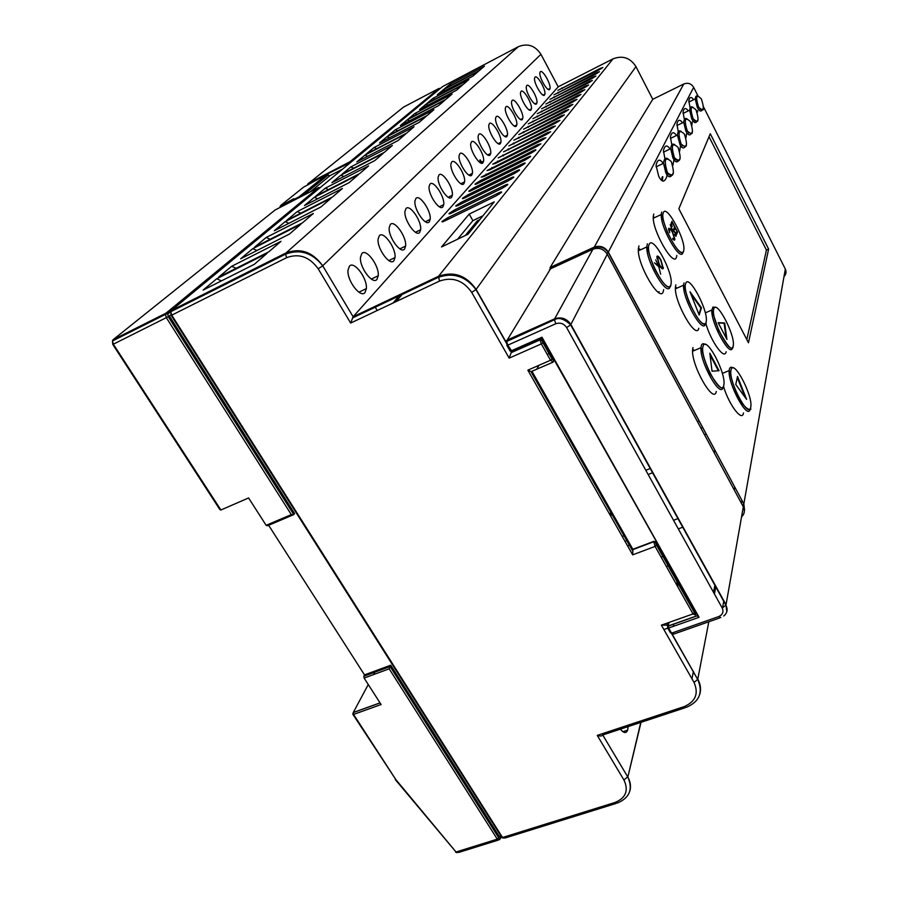 <?xml version="1.0" encoding="UTF-8"?>
<svg xmlns="http://www.w3.org/2000/svg" width="898" height="898" viewBox="0 0 898 898"><rect width="100%" height="100%" fill="white"/><g stroke="black" fill="none" stroke-linecap="round" stroke-linejoin="round"><path stroke-width="1.35" d="M662.814 176.648L662.398 180.846M661.512 180.172L662.152 176.962M689.81 101.575L688.788 100.699L690.113 107.917M112.879 344.563L219.864 509.57L220.897 509.997L248.589 497.952L266.134 525.308L291.311 514.621L293.781 514.61L294.578 513.544L169.262 315.838L170.946 314.996M284.902 215.307L285.474 216.272M307.172 252.54L307.935 253.808M309.687 188.232L310.192 189.074M329.566 175.941L328.152 174.987L302.592 195.809M310.237 191.858L329.6 176.019M308.553 195.831L312.998 193.541M342.598 169.116L329.577 175.851M715.448 585.619L713.989 593.185M632.843 551.069L632.675 554.841L527.856 370.156L531.088 371.626L632.843 551.069L632.843 549.284L653.867 541.348L655.944 542.089L696.006 613.895L696.938 613.559L541.775 337.873M498.772 837.856L500.242 838.025L499.636 839.697L497.29 839.147L498.772 837.856L390.069 666.439L389.182 668.819L364.128 678.08L363.858 676.138L390.069 666.439L390.709 665.205L499.254 836.453L500.904 835.937M609.877 514.666L610.752 512.107M268.637 525.285L364.521 674.903L363.858 676.138M390.709 665.205L364.521 674.903M364.128 678.08L381.089 704.526L353.554 714.438L395.749 779.464L456.027 852.011L395.266 779.565M389.182 668.819L497.29 839.147L456.027 852.011L458.676 852.449L498.21 840.135M395.749 779.464L352.993 714.516M293.13 514.891L267.447 525.79L266.134 525.308M481.541 163.212L479.835 160.136M527.856 370.156L550.508 360.255L541.326 343.912L509.177 358.122L471.719 292.4C463.245 280.333 452.491 276.573 439.448 281.108L350.658 323.056L353.127 316.747L558.275 86.78M441.513 246.961L468.049 234.187L494.237 201.893L469.194 214.083L441.513 246.961M482.978 215.767L472.887 220.661L469.194 214.083M479.947 219.516L477.309 220.785L465.332 235.489M472.887 220.661L457.621 239.205M477.961 221.952L477.309 220.785M685.073 707.759L602.681 735.002C601.929 736.169 600.122 736.304 597.249 735.383L684.186 706.603C695.602 701.596 698.891 693.525 694.019 682.424L661.377 625.154L693.032 613.929L694.558 612.627L695.849 613.222M667.394 623.021L666.832 625.176L661.377 625.154M550.126 268.985L550.171 267.458L652.756 99.308L635.964 66.609C630.25 57.753 622.595 55.171 613.008 58.875L558.197 86.814L540.91 54.25M479.139 70.718L443.994 89.183L449.696 84.423L484.437 66.16L479.139 70.718M443.152 89.89L478.353 71.402L472.898 76.094L437.281 94.784L443.152 89.89L445.105 90.676M432.971 98.376L468.902 79.54L463.188 84.457L426.819 103.506L432.971 98.376L435.025 99.207M425.91 104.269L462.335 85.198L456.431 90.271L419.557 109.567L425.91 104.269L428.032 105.133M414.91 113.451L452.109 93.998L445.913 99.33L408.242 119.007L414.91 113.451L417.132 114.36M407.254 119.827L444.993 100.127L438.583 105.638L400.373 125.574L407.254 119.827L409.555 120.781M395.322 129.783L433.891 109.691L427.145 115.494L388.082 135.823L395.322 129.783L397.747 130.794M387.004 136.721L426.146 116.358L419.175 122.353L379.517 142.962L387.004 136.721L389.519 137.764M374.017 147.553L414.045 126.764L406.704 133.095L366.126 154.13L374.017 147.553L376.677 148.664M364.947 155.118L405.604 134.038L397.982 140.604L356.775 161.932L364.947 155.118L367.709 156.274M350.759 166.949L392.37 145.431L384.322 152.368L342.127 174.145L350.759 166.949L353.689 168.184M340.836 175.222L383.12 153.401L374.758 160.607L331.878 182.698L340.836 175.222L343.878 176.513M325.278 188.21L368.595 165.906L359.728 173.538L315.782 196.123L325.278 188.21L328.5 189.59M314.367 197.302L358.403 174.683L349.176 182.62L304.501 205.541L314.367 197.302L317.724 198.75M297.216 211.602L342.385 188.479L332.574 196.92L286.743 220.347L297.216 211.602L300.796 213.163M285.171 221.66L331.115 198.177L320.889 206.978L274.249 230.775L285.171 221.66L288.909 223.299M266.178 237.499L313.346 213.477L302.446 222.861L254.549 247.197L266.178 237.499L270.175 239.261M252.798 248.656L300.819 224.264L289.425 234.075L240.653 258.792L252.798 248.656L256.985 250.52M231.662 266.291L281.007 241.326L268.816 251.822L218.674 277.123L231.662 266.291L236.152 268.3M216.721 278.75L266.987 253.393L254.224 264.382L203.116 290.099L216.721 278.75L221.436 280.883M645.808 470.294L650.567 468.408M652.902 472.629L648.143 474.503M624.132 535.691L622.224 536.42M624.997 541.314L626.905 540.596M629.453 545.075L627.545 545.804M714.191 452.749L714.819 449.999M677.227 581.747L676.553 584.598M509.177 358.122L511.501 351.814M541.09 338.86L542.392 339.725L553.841 360.132L553.224 362.085L550.508 360.255L552.214 359.032L553.841 360.132M552.506 362.399L531.088 371.626M632.843 549.284L531.975 371.345M673.904 623.953L673.343 626.366M663.88 629.543L667.786 628.162M666.383 566.492L668.28 565.796M661.085 557.086L662.993 556.378M678.316 528.888L683.052 527.092M673.545 520.29L678.282 518.494M704.548 434.834L706.288 434.138M700.956 428.166L702.696 427.47M697.465 421.69L699.205 420.982M654.844 545.939L655.057 545.187M695.321 413.754L695.411 414.405M620.406 729.142C623.773 733.296 626.187 733.632 627.646 730.153L628.151 726.583M208.897 291.637L210.166 291.985M451.593 85.187L449.696 84.423M482.956 162.774L483.584 161.169C484.808 154.759 474.357 138.157 471.416 141.918L470.754 143.613C469.564 150.168 480.194 166.759 482.956 162.774M490.117 154.894L490.712 153.39C491.924 147.193 481.654 130.726 478.814 134.374L478.185 135.968C477.018 142.299 487.446 158.766 490.117 154.894M365.015 292.524L366.362 288.617C367.495 278.38 354.093 260.487 349.423 266.156L347.975 270.32C346.965 280.827 360.648 298.518 365.015 292.524M536.544 103.82L536.937 102.832C538.037 97.994 528.989 82.605 526.744 85.568L526.318 86.612C525.24 91.551 534.422 106.974 536.544 103.82M516.316 126.068L516.799 124.878C517.955 119.456 508.369 103.573 505.877 106.828L505.361 108.086C504.238 113.619 513.959 129.525 516.316 126.068M522.344 119.445L522.793 118.323C523.938 113.069 514.509 97.332 512.085 100.497L511.602 101.687C510.491 107.042 520.054 122.813 522.344 119.445M500.366 143.624L500.904 142.243C502.105 136.35 492.104 120.108 489.399 123.598L488.815 125.058C487.659 131.074 497.818 147.328 500.366 143.624M376.98 279.368L378.238 275.765C379.405 265.92 366.294 248.073 361.804 253.539L360.457 257.378C359.402 267.469 372.782 285.149 376.98 279.368M393.874 260.779L395.019 257.569C396.22 248.297 383.525 230.539 379.304 235.725L378.08 239.137C376.969 248.645 389.912 266.268 393.874 260.779M404.549 249.027L405.615 246.063C406.85 237.139 394.413 219.46 390.349 224.478L389.204 227.632C388.059 236.78 400.733 254.336 404.549 249.027M419.68 232.391L420.646 229.731C421.903 221.312 409.847 203.767 405.997 208.538L404.964 211.356C403.797 219.988 416.077 237.431 419.68 232.391M429.266 221.84L430.176 219.37C431.433 211.255 419.624 193.822 415.92 198.436L414.943 201.051C413.765 209.369 425.798 226.723 429.266 221.84M442.894 206.854L443.724 204.621C444.981 196.954 433.51 179.69 430.007 184.09L429.109 186.447C427.919 194.294 439.605 211.501 442.894 206.854M451.548 197.324L452.334 195.248C453.591 187.85 442.332 170.721 438.965 174.964L438.123 177.175C436.922 184.741 448.371 201.837 451.548 197.324M463.884 183.753L464.603 181.879C465.849 174.874 454.916 157.925 451.705 161.988L450.942 163.975C449.741 171.148 460.865 188.064 463.884 183.753M544.525 95.031L544.895 94.122C545.973 89.497 537.127 74.332 534.984 77.172L534.579 78.137C533.524 82.852 542.504 98.062 544.525 95.031M549.666 89.385L550.014 88.52C551.08 84.03 542.37 69.011 540.282 71.784L539.9 72.693C538.856 77.262 547.69 92.337 549.666 89.385M530.987 109.926L531.414 108.894C532.525 103.887 523.321 88.363 521.02 91.405L520.559 92.505C519.471 97.601 528.81 113.159 530.987 109.926M471.742 175.11L472.415 173.348C473.65 166.59 462.919 149.786 459.832 153.715L459.103 155.578C457.913 162.493 468.823 179.286 471.742 175.11M496.167 116.706L495.617 118.076C494.472 123.89 504.452 140.009 506.921 136.406L507.437 135.104C508.616 129.413 498.783 113.316 496.167 116.706M599.011 69.909L602.861 67.518L600.291 68.349L557.916 90.361L599.011 69.909M595.531 74.164L599.437 71.728L596.844 72.558L553.999 94.795L595.531 74.164M591.973 78.519L595.935 76.049L593.32 76.869L549.98 99.341L591.973 78.519M588.325 82.986L592.343 80.472L589.705 81.291L545.861 104.011L588.325 82.986M584.587 87.555L588.65 85.018L586.001 85.826L541.629 108.781L584.587 87.555M580.748 92.258L584.867 89.677L582.196 90.485L537.296 113.687L580.748 92.258M576.808 97.074L580.995 94.458L578.29 95.255L532.862 118.716L576.808 97.074M572.756 102.024L577.01 99.364L574.293 100.149L528.293 123.868L572.756 102.024M568.602 107.109L572.913 104.404L570.174 105.178L523.624 129.166L568.602 107.109M564.337 112.329L568.715 109.578L565.953 110.353L518.808 134.599L564.337 112.329M559.959 117.683L564.393 114.899L561.62 115.662L513.88 140.189L559.959 117.683M555.447 123.206L559.959 120.366L557.153 121.118L508.807 145.925L555.447 123.206M550.811 128.874L555.391 125.989L552.573 126.73L503.587 151.829L550.811 128.874M546.051 134.7L550.699 131.77L547.847 132.5L498.222 157.891L546.051 134.7M541.135 140.705L545.861 137.731L542.998 138.438L492.71 164.132L495.415 163.458L541.135 140.705M536.084 146.89L540.888 143.86L538.003 144.556L487.03 170.553L489.747 169.902L536.084 146.89M530.875 153.266L535.758 150.168C536.263 149.461 535.287 149.685 532.851 150.853L481.182 177.164L483.921 176.524L530.875 153.266M525.51 159.822L530.471 156.679C530.999 155.949 530.022 156.162 527.541 157.341L480.194 180.767L475.165 183.978C474.683 184.662 475.603 184.46 477.916 183.36L525.51 159.822M519.987 166.59L525.027 163.391C525.566 162.628 524.589 162.841 522.075 164.031L474.065 187.727L468.958 191.005C468.464 191.712 469.385 191.51 471.731 190.398L519.987 166.59M514.273 173.572L519.403 170.317C519.976 169.52 518.988 169.733 516.44 170.934L467.757 194.911L462.56 198.245C462.043 198.974 462.975 198.772 465.344 197.65L514.273 173.572M508.38 180.779L513.6 177.456C514.195 176.637 513.207 176.839 510.614 178.051L461.258 202.308L455.959 205.709C455.421 206.461 456.352 206.271 458.766 205.148L508.38 180.779M502.308 188.221L507.617 184.831C508.234 183.989 507.235 184.169 504.609 185.403L454.545 209.941L449.146 213.41C448.585 214.195 449.528 214.016 451.963 212.871L502.308 188.221M498.401 192.991L447.608 217.832L442.108 221.368C441.535 222.176 442.478 222.008 444.948 220.852L496.022 195.91L501.421 192.453C502.072 191.577 501.073 191.757 498.401 192.991L499.075 194.215M693.683 99.678C691.258 96.501 689.619 96.838 688.788 100.677M697.656 112.014L697.656 110.656M670.088 149.001C666.978 144.544 664.767 145.083 663.454 150.639L664.924 158.789M672.86 165.457L673.837 160.282M663.24 163.436C659.929 158.542 657.527 159.159 656.034 165.288L658.717 176.345C661.994 182.664 664.722 182.631 666.9 176.266L666.888 174.728M688.295 110.892C685.713 107.457 683.95 107.839 683.019 112.026L684.366 119.445M691.898 125.293L692.223 121.982M682.581 122.802C679.831 119.075 677.934 119.501 676.901 124.092L678.271 131.714M685.96 137.899L686.465 133.982M705.862 323.505C710.879 341.498 724.641 360.525 726.1 351.791M723.575 386.634C729.142 405.178 742.264 422.284 743.499 412.957M675.846 284.846L675.419 287.27C674.061 301.818 696.242 340.499 698.79 328.298M692.964 347.537L692.616 349.692C690.989 365.093 713.932 405.267 716.278 391.405M638.949 245.884L638.332 249.24C637.299 264.854 660.052 303.266 663.229 291.581L663.656 289.639M659.065 291.67L658.896 292.681M653.766 214.027L653.25 216.721C652.173 230.494 673.635 267.75 676.452 257.232L676.823 255.414M710.262 133.723L678.854 208.785L748.472 342.755L768.632 249.105L710.262 133.723M679.629 151.257L680.347 146.733M676.52 135.475C673.601 131.411 671.558 131.894 670.391 136.934L671.805 144.803M675.442 287.012L677.036 288.09M692.65 349.232L694.468 350.467M638.377 248.286L640.667 249.756M653.25 216.654L654.653 217.597M715.874 586.394L714.426 593.971M697.465 614.412L697.185 615.781L699.071 617.285L668.651 628.016L671.569 633.146L673.758 634.067L719.747 617.925M506.775 345.169L507.763 345.169L512.186 351.679L541.696 338.591L541.977 337.21L699.071 617.285M293.332 199.12L291.087 200.928L299.202 196.741L326.648 174.47L303.524 187.188L280.647 205.519L280.401 207.258M297.698 205.26L299.55 204.654M671.67 222.064L672.108 222.917M674.409 227.317L674.858 228.171M676.71 231.729L676.463 233.783M674.151 229.36L675.15 228.036L674.409 229.843L673.826 228.732L674.566 226.925L672.411 222.783L671.412 224.107M670.278 224.781L671.143 225.656M675.902 236.208L675.139 235.153M675.633 234.995L675.745 236.118M672.591 230.404L673.87 231.448M674.241 238.374L674.095 240.271M668.819 228.227L670.11 229.271M669.358 229.439L668.662 230.157M672.827 239.238L673.556 239.048M672.411 222.783L671.659 224.579L671.075 223.467L671.973 221.346L677.586 232.099L676.71 234.266L676.138 233.166L676.879 231.336L675.15 228.036M674.881 235.254L674.667 234.266L675.734 234.681L675.206 232.964L671.401 228.676L670.323 224.646L672.041 225.847L672.198 226.723L670.896 225.757L671.547 228.339L675.33 232.571L676.261 236.051M670.402 228.709L672.636 232.099L674.869 239.093L674.735 239.845L672.838 239.295L672.624 238.329L674.151 238.711L674.263 238.127L672.445 232.369C670.885 229.596 669.852 228.642 669.324 229.518L669.695 232.728L668.595 229.158L668.729 228.395L669.841 228.968M668.763 229.776L669.324 229.518M674.174 240.103L674.735 239.845M657.527 257.591L659.3 264.349C660.939 267.211 662.05 268.176 662.645 267.267L660.838 260.499C659.233 257.67 658.133 256.705 657.527 257.591L656.831 258.31M661.063 267.716L662.017 267.615M657.572 257.502L656.943 257.849M662.735 266.852L662.578 268.884M656.988 256.256L658.459 257.378M658.212 265.965L658.548 266.616M658.941 267.346L660.67 274.216L658.818 266.863L654.474 262.833L658.503 265.83L655.72 259.881L659.334 267.402M659.143 264.742L656.898 256.424C657.65 255.369 659.02 256.603 660.995 260.106L663.274 268.412C662.544 269.546 661.164 268.322 659.143 264.742M662.69 268.67L663.274 268.412M718.389 370.773L710.037 354.979M712.047 371.188L719.074 370.728L709.824 353.228L712.047 371.188M698.913 314.345L700.878 308.014L690.921 294.106M690.001 291.771L699.194 315.052L701.439 307.767L690.001 291.771M700.878 308.014L701.439 307.767M745.16 397.399L737.292 377.508M746.597 399.363L737.527 376.453L735.754 384.479L746.597 399.363M726.145 337.94L724.136 323.224L718.31 322.954M718.164 322.685L726.942 339.455L724.686 322.988L718.164 322.685M698.61 107.21C703.751 112.25 704.672 109.489 701.383 98.926C696.242 93.74 695.321 96.501 698.61 107.21L697.712 108.119L697.263 107.289L695.232 98.926C695.568 96.007 696.579 95.121 698.274 96.254M702.82 109.085C701.372 111.958 699.665 111.644 697.712 108.119M693.11 118.716C698.453 123.801 699.441 120.893 696.062 109.971C690.73 104.729 689.743 107.648 693.11 118.716L692.19 119.659L691.718 118.805L689.653 110.23C690.012 107.075 691.101 106.087 692.919 107.289M697.522 120.5C695.984 123.542 694.21 123.262 692.19 119.659M687.273 130.928C692.829 136.069 693.885 132.983 690.439 121.69C684.882 116.392 683.827 119.468 687.273 130.928L686.319 131.905L685.836 131.029L683.726 122.251C684.108 118.805 685.275 117.717 687.228 118.985M691.898 132.612C690.259 135.834 688.407 135.598 686.319 131.905M667.371 172.584C673.691 177.826 674.993 174.145 671.266 161.528C664.969 156.072 663.678 159.765 667.371 172.584L666.316 173.673L665.777 172.719L663.532 163.29C664.015 158.789 665.485 157.285 667.921 158.789M672.748 173.842C670.772 177.737 668.628 177.681 666.316 173.673M674.443 157.779C680.493 162.998 681.694 159.541 678.069 147.395C672.041 141.985 670.84 145.442 674.443 157.779L673.421 158.834L672.905 157.902L670.716 148.698C671.154 144.589 672.512 143.242 674.768 144.657M679.55 159.204C677.698 162.852 675.655 162.729 673.421 158.834M685.915 145.487C684.175 148.911 682.233 148.731 680.078 144.937L677.429 135.048C677.844 131.288 679.09 130.087 681.189 131.422M681.066 143.927C686.858 149.102 687.98 145.846 684.444 134.139C678.664 128.784 677.541 132.04 681.066 143.927L680.078 144.937M746.81 339.579L766.421 250.071L709.016 136.709M766.421 250.071L768.632 249.105M396.141 301.571L403.404 292.928M714.976 584.766L713.517 592.332M500.242 838.025L500.938 835.993M610.55 515.856L611.426 513.297M569.152 322.101L568.501 322.382M380.067 702.921L353.251 712.597L353.554 714.438L352.791 714.213L353.296 712.496L352.869 714M374.926 672.041L373.557 674.589M368.259 684.523L353.296 712.496L380.022 702.865M538.867 365.34L536.779 369.258M549.138 353.543L547.219 354.384M403.572 107.087L307.801 184.045M351.219 161.999L349.939 161.763L308.283 183.383L308.048 184.842M400.385 294.364L393.066 303.019M275.192 209.941L113.092 339.713L112.475 340.971L113.406 344.338L220.897 509.997M112.519 340.724L113.092 339.713L166.007 313.166L167.724 313.525L168.263 316.668L293.781 514.61M291.311 514.621L166.411 317.813L165.434 314.412L112.475 340.971L112.822 344.462L168.263 316.668M349.749 163.212L349.939 161.763L439.1 88.397L439.986 88.722M440.166 88.576L439.1 88.397L403.46 107.143M479.768 160.17L481.44 163.189M480.262 159.866L482.125 163.223L480.239 159.878M171.114 310.719L167.724 313.525L165.434 314.412L166.007 313.166L318.655 187.514L319.98 187.783M274.968 210.065L318.655 187.514L320.002 187.761M170.777 311.595L168.016 313.873M430.569 95.401L434.194 93.504M783.999 276.606C786.12 274.373 786.569 271.858 785.335 269.063L785.222 268.828M698.094 96.131L693.649 87.331C691.247 83.548 687.947 82.436 683.76 83.997L652.756 99.308M550.171 267.458L594.027 247.197C599.987 245.154 604.758 246.804 608.35 252.147L743.836 503.924L785.335 269.063L703.37 106.581M439.448 281.108L438.55 276.27C453.737 270.971 466.264 275.349 476.131 289.414L635.964 66.609M350.658 323.056L318.173 268.749L322.752 265.853L353.127 316.747L438.55 276.27L613.008 58.875M318.173 268.749C309.507 256.817 298.989 253.124 286.63 257.67L285.553 254.168L286.013 252.944C300.381 247.646 312.616 251.923 322.719 265.797L540.944 54.307C535.141 45.54 527.597 43.003 518.337 46.696L518.415 46.651M602.726 734.991L627.657 776.77L623.964 780.059L597.249 735.383M640.779 722.407L627.837 777.062C633.18 789.219 629.655 797.884 617.274 803.081L615.141 802.419C625.861 797.929 628.813 790.476 623.964 780.059M641.026 722.318L627.837 777.062C630.463 781.765 631.148 786.424 629.857 791.037M672.052 633.887L697.69 679.427C703.336 692.358 699.542 701.675 686.285 707.355L684.186 706.603M744.565 510.109L743.836 503.924L608.204 252.36L693.649 87.331M606.846 253.505L608.204 252.36C604.522 247.433 599.752 245.906 593.915 247.781L683.76 83.997M741.389 503.239L741.905 500.343M671.39 633.202L697.69 679.427L694.019 682.424M708.825 621.753L697.78 679.124C700.552 684.153 701.237 689.17 699.834 694.199M695.175 614.917L693.032 613.929L655.102 546.422L656.674 545.131L694.558 612.627M511.074 352.723L540.068 339.871L541.326 343.912L543.043 342.688L552.214 359.032M286.63 257.67L171.743 315.153L502.532 837.508L615.141 802.419M632.764 549.666L653.8 541.73L655.102 546.422L632.675 554.841M471.719 292.4L476.131 289.414L505.832 341.655M558.197 86.814L540.944 54.307L322.719 265.797C312.268 252.686 299.887 248.813 285.553 254.168L170.766 311.741L171.114 315.277L171.743 315.153L170.766 311.741L171.327 310.484L286.013 252.944L518.337 46.696L442.658 86.511L171.327 310.484L170.755 311.864M171.181 315.389L501.645 837.116L504.878 838.059L616.028 803.463M744.363 510.749L743.746 504.216L742.612 505.507M550.036 268.042L593.915 247.781L594.049 248.802M734.205 489.904L734.755 487.042M691.954 678.798L693.413 671.457M666.945 624.907L667.641 626.142M554.032 360.715L552.135 359.144L542.964 342.8C542.302 340.735 541.337 339.758 540.068 339.871L540.125 339.287M542.392 339.725L543.043 342.688M696.006 613.895L695.669 614.614L694.513 612.773L656.618 545.277C655.809 542.673 654.866 541.494 653.8 541.73L653.867 541.348M655.944 542.089L656.674 545.131M600.639 69.023L600.291 68.349M562.193 88.644L561.811 87.925M597.204 73.254L596.844 72.558M558.332 93.066L557.939 92.337M593.69 77.587L593.32 76.869M554.38 97.59L553.976 96.838M590.087 82.021L589.705 81.291M550.317 102.237L549.913 101.463M586.394 86.578L586.001 85.826M546.164 106.997L545.748 106.211M582.6 91.248L582.196 90.485M541.909 111.88L541.472 111.071M578.705 96.041L578.29 95.255M537.532 116.886L537.094 116.055M574.72 100.958L574.293 100.149M533.053 122.027L532.593 121.163M570.612 106.009L570.174 105.178M528.451 127.303L527.979 126.416M566.402 111.195L565.953 110.353M523.725 132.713L523.231 131.815M562.081 116.527L561.62 115.662M518.876 138.281L518.37 137.349M557.636 122.005L557.153 121.118M513.88 143.994L513.364 143.04M553.056 127.639L552.573 126.73M508.762 149.876L508.223 148.888M548.352 133.443L547.847 132.5M503.486 155.915L502.936 154.905M543.514 139.403L542.998 138.438M498.064 162.134L497.492 161.09M538.531 145.543L538.003 144.556M492.486 168.543L491.891 167.466M533.401 151.874L532.851 150.853M486.738 175.132L486.132 174.021M528.114 158.396L527.541 157.341M480.823 181.924L480.194 180.767M522.67 165.109L522.075 164.031M474.728 188.917L474.065 187.727M517.046 172.046L516.44 170.934M468.442 196.134L467.757 194.911M511.243 179.196L510.614 178.051M461.965 203.577L461.258 202.308M505.26 186.582L504.609 185.403M455.275 211.255L454.545 209.941M448.371 219.179L447.608 217.832M720.813 617.555L718.737 616.567L671.569 633.146L670.413 632.787L667.764 628.117M541.977 337.21L511.052 350.938L510.053 350.927L506.91 345.416M550.564 268.794L506.539 341.173L507.763 345.169L555.761 323.763L554.481 319.733C558.736 317.084 564.124 318.79 570.668 324.851L566.616 327.557C563.854 323.549 560.24 322.292 555.761 323.763M549.385 270.186L550.104 269.007L592.905 249.251C598.876 247.197 603.669 248.858 607.273 254.224L570.668 324.851L725.887 605.173L722.216 608.013L566.616 327.557M511.838 351.791L510.232 351.185M505.956 341.453L506.753 340.263L554.65 318.824L554.481 319.733L506.001 341.801M667.506 627.657L668.157 625.985L668.651 628.016L667.506 627.657M678.215 583.498L677.541 586.36M668.999 622.449L668.157 625.985L697.196 615.714M741.546 516.911C744.532 514.015 745.127 510.659 743.331 506.842L742.938 506.124M592.905 249.251L554.65 318.824C561.351 316.612 566.773 318.509 570.904 324.515L726.033 604.724L743.331 506.842L607.273 254.224M723.709 616.017C727.301 613.11 728.031 609.495 725.887 605.173L726.864 611.594M718.737 616.567C722.699 614.737 723.855 611.886 722.216 608.013M723.833 600.762L722.553 607.879M280.142 206.248L293.859 198.683M290.582 201.668L291.087 200.928L290.761 201.915M298.877 197.728L299.202 196.741L300.448 196.909M327.849 174.717L326.648 174.47L328.152 174.987M294.847 207.112L294.645 208.695M672.793 230.562L673.354 230.303M683.479 251.092C687.34 242.999 666.731 203.453 663.364 212.635C659.02 220.313 680.594 261.408 683.479 251.092M682.929 252.664C680.392 262.452 660.322 227.418 661.231 214.555L661.68 212.051M670.683 285.126C675.015 275.899 653.003 234.109 649.153 244.447C644.248 253.236 667.382 296.755 670.683 285.126M670.099 286.788C667.225 297.676 645.954 261.543 646.818 246.95L647.357 243.829M723.721 385.377C727.021 374.511 705.873 334.37 703.055 346.314C699.261 356.82 721.442 398.566 723.721 385.377M723.137 386.937C721.038 399.879 699.576 362.096 700.99 347.706L701.293 345.708C701.967 343.586 703.325 343.182 705.39 344.484M706.019 322.225C709.555 312.717 688.732 272.947 685.679 283.543C681.649 292.669 703.482 334 706.019 322.225M705.458 323.785C703.156 335.167 682.424 298.787 683.591 285.205L683.962 282.949M750.728 407.209C753.433 396.4 733.296 357.965 731.084 369.864C727.93 380.37 748.999 420.253 750.728 407.209M750.144 408.713C748.505 421.802 727.582 383.94 729.198 370.582L729.389 369.269C729.951 367.114 731.208 366.676 733.161 367.944M732.566 347.504C730.714 359.088 710.509 322.696 711.867 310.034L712.933 307.071L715.605 307.464M713.764 309.002C710.385 318.206 731.14 357.73 733.127 346.011C736.068 336.458 716.222 298.372 713.764 309.002M713.809 592.86L715.268 585.294M390.001 666.574L363.791 676.273M501.185 836.386L500.422 838.609M611.594 513.589L610.719 516.159M455.6 852.123L456.712 852.707M309.226 188.602L309.731 189.456M307.554 185.1L308.025 183.832L351.197 162.01M374.825 306.476L377.216 310.517M401.732 293.725L394.435 302.379M507.595 345.236L475.962 289.616C465.86 276.281 453.299 272.184 438.269 277.347L352.375 318.027M743.409 504.755L743.623 503.52M632.877 551.327L530.931 371.559M503.026 838.148L501.993 837.576M622.886 731.713L627.646 730.153M480.374 162.774L483.584 161.169M487.681 154.894L490.712 153.39M358.919 292.187L366.362 288.617M534.939 103.854L536.937 102.832M514.386 126.102L516.799 124.878M520.503 119.479L522.793 118.323M498.132 143.635L500.904 142.243M371.334 279.087L378.238 275.765M388.834 260.566L395.019 257.569M399.868 248.858L405.615 246.063M415.471 232.268L420.646 229.731M425.338 221.739L430.176 219.37M439.346 206.787L443.724 204.621M448.225 197.279L452.334 195.248M460.865 183.731L464.603 181.879M543.043 95.076L544.895 94.122M548.251 89.43L550.014 88.52M529.292 109.96L531.414 108.894M468.913 175.099L472.415 173.348M504.811 136.429L507.437 135.104M677.9 582.937L677.215 585.788M668.482 622.628L667.596 626.366L697.185 615.781M725.528 605.746L725.786 604.287M279.895 207.517L280.344 206.057L292.546 199.749M329.645 175.974L327.893 174.672L300.751 196.752M300.359 196.965L290.346 202.129M298.259 204.306L299.696 204.519M674.869 239.093L674.308 239.351M653.273 218.236L661.231 214.555C663.139 216.822 660.883 214.476 667.27 231.953C675.173 248.106 680.617 254.718 683.603 251.766L683.558 250.845M663.409 267.638L662.814 267.907M638.366 250.8L646.818 246.95C648.221 247.388 648.367 255.077 655.237 270.017C662.746 283.88 667.932 289.156 670.817 285.845L670.84 284.61M692.594 351.253L700.99 347.706L702.595 352.162C703.909 358.594 706.457 365.789 710.217 373.714C718.175 386.578 722.688 390.798 723.743 386.387M675.431 288.808L683.591 285.205C685.69 288.483 684.658 290.436 689.136 302.132C697.14 319.419 702.797 326.389 706.109 323.056L706.154 322.831M722.351 373.422L729.198 370.582C731.567 374.545 729.535 375.667 736.214 392.067C743.387 410.15 752.367 411.363 750.605 408.377M733.138 346.965C732.106 351.455 727.29 345.865 718.658 330.206L711.867 310.034L705.3 312.863M688.8 102.058L695.232 98.926L698.61 107.255C702.505 110.364 704.021 110.723 703.134 108.31M700.384 109.332L699.048 109.983M683.041 113.451L689.653 110.23L693.11 118.772C698.386 125.282 698.24 118.255 697.869 119.614M694.783 120.747L693.436 121.398M676.912 125.54L683.726 122.251L687.273 130.996C690.944 134.24 692.616 134.442 692.279 131.602M688.833 132.848L687.453 133.51M663.532 163.29L667.36 172.663C672.658 179.578 673.736 172.068 673.264 172.315M663.532 163.301L656.056 166.848M668.438 173.999L666.99 174.672M663.476 152.166L670.716 148.698C671.648 149.034 673.354 156.746 674.443 157.857C679.517 164.637 680.493 157.442 680.01 157.868M675.7 159.395L674.275 160.069M682.48 145.712L681.088 146.374M686.341 144.331C686.644 147.418 684.882 147.306 681.054 143.994L677.429 135.048L670.413 138.427"/></g></svg>
